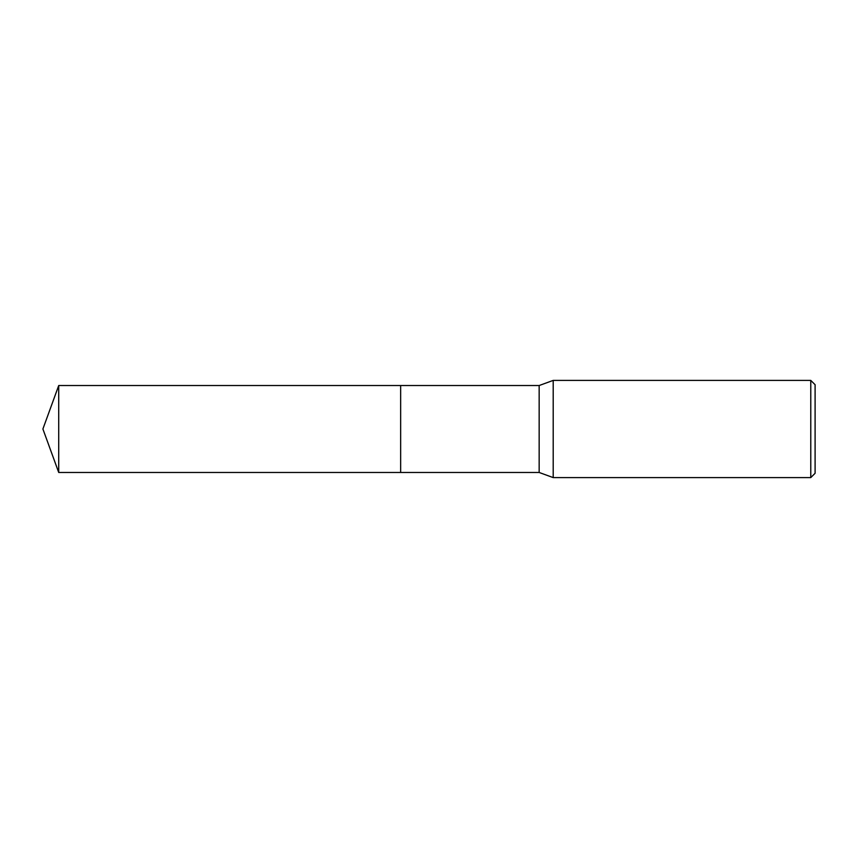 <?xml version="1.0" encoding="UTF-8"?>
<svg xmlns="http://www.w3.org/2000/svg" width="858" height="858" viewBox="0 0 858 858"><rect width="100%" height="100%" fill="white"/><g stroke="black" fill="none" stroke-linecap="round" stroke-linejoin="round"><path stroke-width="0.64" stroke-dasharray="4.29 3.22" d="M815.1 384.716L815.1 473.284M810.778 380.405L810.778 477.595M553.195 380.405L553.195 477.595M539.156 385.532L539.156 472.468M400.654 385.532L400.654 472.479M58.719 385.532L58.719 472.468"/><path stroke-width="1.29" d="M400.654 472.468L400.654 385.532L539.156 385.532L553.195 380.405L810.778 380.405L815.1 384.716L815.1 473.284L810.778 477.595L553.195 477.595L539.156 472.468L400.654 472.468L400.654 385.532L400.654 472.479L58.719 472.468L58.719 385.532L400.654 385.521M539.156 472.468L539.156 385.532M553.195 477.595L553.195 380.405M810.778 477.595L810.778 380.405M58.719 385.532L42.9 429L58.719 472.468"/></g></svg>
